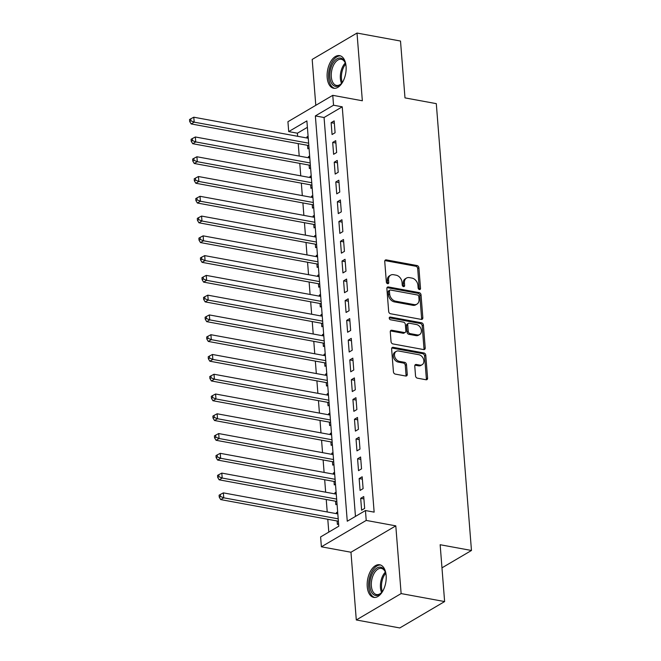 <?xml version="1.0" encoding="UTF-8"?>
<svg xmlns="http://www.w3.org/2000/svg" width="661" height="661" viewBox="0 0 661 661"><rect width="100%" height="100%" fill="white"/><g stroke="black" fill="none" stroke-linecap="round" stroke-linejoin="round"><path stroke-width="0.99" d="M419.429 289.551A1.462 1.099 59.5 0 0 420.52 288.419L418.9 267.796A2.09 1.562 59.5 0 0 417.033 265.54L386.297 259.889A2.09 1.562 59.5 0 0 385.388 260.037A2.09 1.562 59.5 0 0 384.743 261.516L386.363 282.14A1.462 1.099 59.5 0 0 388.759 282.577L388.544 279.909A6.676 5.007 59.5 0 1 390.626 275.158A6.676 5.007 59.5 0 1 393.518 274.703L396.079 275.174A6.676 5.007 59.5 0 1 402.037 282.387L402.243 285.056A1.462 1.099 59.5 0 0 404.639 285.494L404.425 282.825A6.676 5.007 59.5 0 1 406.507 278.074A6.676 5.007 59.5 0 1 409.407 277.62L411.968 278.091A6.676 5.007 59.5 0 1 417.917 285.304L418.132 287.973A1.462 1.099 59.5 0 0 419.429 289.551M419.289 289.518A1.462 1.099 59.5 0 0 419.305 289.13L417.686 268.506A2.09 1.562 59.5 0 0 415.827 266.251L385.082 260.608A2.09 1.562 59.5 0 0 384.9 260.583M387.52 283.685A1.462 1.099 59.5 0 0 387.544 283.288L387.329 280.619L388.544 279.909M403.408 286.601A1.462 1.099 59.5 0 0 403.425 286.213L403.218 283.544L404.425 282.825M386.14 575.5A16.583 9.196 -79.6 0 0 379.687 564.758A16.583 9.196 -79.6 0 0 367.235 586.629A16.583 9.196 -79.6 0 0 373.688 597.37A16.583 9.196 -79.6 0 0 386.14 575.5M346.067 66.381A16.583 9.196 -79.6 0 0 339.614 55.631A16.583 9.196 -79.6 0 0 327.17 77.502A16.583 9.196 -79.6 0 0 333.623 88.252A16.583 9.196 -79.6 0 0 346.067 66.381M415.538 375.911A2.09 1.562 59.5 0 0 417.405 378.166L426.023 379.753A2.09 1.562 59.5 0 0 426.932 379.612A2.09 1.562 59.5 0 0 427.584 378.125L425.775 355.221A2.09 1.562 59.5 0 0 423.916 352.974L393.179 347.322A2.09 1.562 59.5 0 0 392.27 347.463A2.09 1.562 59.5 0 0 391.626 348.95L393.427 371.846A2.09 1.562 59.5 0 0 395.286 374.101L405.705 376.018A2.09 1.562 59.5 0 0 406.606 375.878A2.09 1.562 59.5 0 0 407.259 374.39L406.49 364.591A2.09 1.562 59.5 0 0 404.623 362.335L399.459 361.385A5.585 4.189 59.5 0 1 394.791 356.866A5.585 4.189 59.5 0 1 396.22 351.388A5.585 4.189 59.5 0 1 398.641 350.999L418.884 354.726A5.585 4.189 59.5 0 1 423.552 359.245A5.585 4.189 59.5 0 1 422.123 364.723A5.585 4.189 59.5 0 1 419.694 365.103L416.323 364.484A2.09 1.562 59.5 0 0 415.422 364.624A2.09 1.562 59.5 0 0 414.769 366.111L415.538 375.911M365.442 510.54L366.219 520.422L321.386 546.804L320.61 536.922L338.787 526.222L306.886 120.905L288.708 131.597L287.932 121.715L332.764 95.333L333.541 105.215L315.363 115.915L347.265 521.232L365.442 510.54L374.143 512.135L342.241 106.818L333.541 105.215M332.764 95.333L362.344 100.769L357.014 33.05L400.508 41.04L404.986 97.886L436.301 103.645L471.467 550.481L440.152 544.73L444.622 601.568L401.128 593.578L395.799 525.859L366.219 520.422M421.272 319.395A2.09 1.562 59.5 0 0 422.181 319.255A2.09 1.562 59.5 0 0 422.833 317.767L421.032 294.872A2.09 1.562 59.5 0 0 419.165 292.616L388.428 286.965A2.09 1.562 59.5 0 0 387.52 287.105A2.09 1.562 59.5 0 0 386.875 288.593L388.676 311.488A2.09 1.562 59.5 0 0 390.535 313.744L421.272 319.395M423.404 325.047L425.205 347.95A2.09 1.562 59.5 0 1 424.56 349.429A2.09 1.562 59.5 0 1 423.651 349.57L392.907 343.927A2.09 1.562 59.5 0 1 391.048 341.671L390.279 331.872A2.09 1.562 59.5 0 1 390.924 330.384A2.09 1.562 59.5 0 1 391.833 330.244L404.301 332.533A2.09 1.562 59.5 0 0 405.21 332.392A2.09 1.562 59.5 0 0 405.854 330.905L405.342 324.402A2.09 1.562 59.5 0 0 403.483 322.155L390.502 319.767A1.462 1.099 59.5 0 1 390.287 317.049L421.544 322.791A2.09 1.562 59.5 0 1 423.404 325.047L422.189 325.757L423.99 348.661L425.205 347.95M444.622 601.568L399.789 627.95L356.296 619.96L401.128 593.578M357.014 33.05L312.182 59.432L315.793 105.322M336.548 513.671L336.457 512.589L337.73 512.82M337.118 520.992L337.391 524.454L338.589 523.743M334.987 493.899L334.904 492.817L336.176 493.048M335.565 501.22L335.838 504.682L337.036 503.971M333.433 474.127L333.342 473.045L334.615 473.276M334.012 481.448L334.276 484.91L335.474 484.199M331.88 454.355L331.789 453.272L333.061 453.504M332.45 461.675L332.723 465.137L333.921 464.435M330.318 434.591L330.236 433.5L331.508 433.732M330.897 441.903L331.169 445.365L332.367 444.663M328.765 414.819L328.682 413.728L329.946 413.96M329.343 422.131L329.616 425.593L330.806 424.891M327.212 395.047L327.121 393.956L328.393 394.187M327.782 402.359L328.054 405.821L329.252 405.119M325.65 375.274L325.567 374.184L326.84 374.415M326.228 382.587L326.501 386.049L327.699 385.346M324.097 355.502L324.014 354.412L325.278 354.651M324.675 362.815L324.948 366.277L326.137 365.574M322.543 335.73L322.452 334.64L323.725 334.879M323.113 343.042L323.386 346.504L324.584 345.802M320.982 315.958L320.899 314.867L322.171 315.107M321.56 323.27L321.833 326.732L323.031 326.03M319.428 296.186L319.346 295.095L320.61 295.335M320.007 303.498L320.279 306.96L321.469 306.258M317.875 276.414L317.784 275.323L319.056 275.563M318.445 283.726L318.718 287.188L319.916 286.486M316.313 256.642L316.231 255.559L317.503 255.79M316.892 263.962L317.164 267.416L318.362 266.714M314.76 236.869L314.677 235.787L315.941 236.018M315.338 244.19L315.611 247.644L316.801 246.941M313.207 217.097L313.116 216.015L314.388 216.246M313.777 224.418L314.049 227.871L315.247 227.169M311.645 197.325L311.562 196.243L312.835 196.474M312.223 204.646L312.496 208.099L313.694 207.397M310.092 177.553L310.009 176.47L311.273 176.702M310.67 184.873L310.943 188.335L312.132 187.625M308.538 157.781L308.447 156.698L309.72 156.93M309.108 165.101L309.381 168.563L310.579 167.853M335.094 132.745L334.16 120.88L331.128 122.665L332.062 134.53L335.094 132.745M336.647 152.517L335.714 140.653L332.681 142.437L333.615 154.302L336.647 152.517M338.201 172.29L337.267 160.425L334.243 162.209L335.177 174.074L338.201 172.29M339.762 192.062L338.829 180.197L335.796 181.982L336.73 193.847L339.762 192.062M341.316 211.834L340.382 199.969L337.35 201.754L338.283 213.619L341.316 211.834M342.869 231.606L341.935 219.741L338.911 221.526L339.845 233.391L342.869 231.606M344.431 251.378L343.497 239.513L340.465 241.298L341.398 253.163L344.431 251.378M345.984 271.15L345.05 259.286L342.018 261.07L342.952 272.927L345.984 271.15M347.537 290.923L346.604 279.058L343.58 280.842L344.513 292.699L347.537 290.923M349.099 310.695L348.165 298.83L345.133 300.615L346.067 312.471L349.099 310.695M350.652 330.467L349.719 318.602L346.686 320.387L347.62 332.243L350.652 330.467M352.206 350.239L351.272 338.374L348.248 340.151L349.182 352.016L352.206 350.239M353.767 370.003L352.834 358.146L349.801 359.923L350.735 371.788L353.767 370.003M355.321 389.775L354.387 377.918L351.355 379.695L352.288 391.56L355.321 389.775M356.874 409.547L355.94 397.691L352.916 399.467L353.85 411.332L356.874 409.547M358.436 429.32L357.502 417.463L354.47 419.239L355.403 431.104L358.436 429.32M359.989 449.092L359.055 437.227L356.023 439.011L356.957 450.876L359.989 449.092M361.542 468.864L360.609 456.999L357.584 458.784L358.518 470.649L361.542 468.864M363.104 488.636L362.17 476.771L359.138 478.556L360.071 490.421L363.104 488.636M342.241 106.818L324.064 117.509L355.461 516.415M360.691 498.328L361.625 510.193L364.657 508.408L363.724 496.543L360.691 498.328L363.905 498.923M307.39 127.325L297.409 133.2L297.648 136.298M298.227 143.611L299.21 156.07M299.78 163.383L300.763 175.843M301.342 183.155L302.317 195.615M302.895 202.927L303.878 215.387M304.448 222.699L305.432 235.159M306.01 242.471L306.985 254.931M307.563 262.243L308.547 274.703M309.117 282.016L310.1 294.476M310.678 301.788L311.653 314.239M312.232 321.56L313.215 334.012M313.785 341.332L314.768 353.784M315.347 361.104L316.322 373.556M316.9 380.876L317.883 393.328M318.453 400.649L319.437 413.1M320.015 420.421L320.99 432.872M321.568 440.193L322.551 452.645M323.122 459.965L324.105 472.417M324.683 479.729L325.658 492.189M326.237 499.501L327.22 511.961M327.79 519.273L328.798 532.097M308.092 136.224L306.894 136.926L306.977 138.009M307.555 145.329L307.828 148.791L309.026 148.081M308.447 156.698L309.645 155.996M310.009 176.47L311.199 175.768M311.562 196.243L312.76 195.54M313.116 216.015L314.314 215.304M314.677 235.787L315.867 235.076M316.231 255.559L317.429 254.849M317.784 275.323L318.982 274.621M319.346 295.095L320.535 294.393M320.899 314.867L322.097 314.165M322.452 334.64L323.65 333.937M324.014 354.412L325.204 353.709M325.567 374.184L326.765 373.482M327.121 393.956L328.319 393.254M328.682 413.728L329.872 413.026M330.236 433.5L331.434 432.798M331.789 453.272L332.987 452.57M333.342 473.045L334.54 472.342M334.904 492.817L336.102 492.115M336.457 512.589L337.655 511.887M441.969 567.84L471.467 550.481M395.799 525.859L350.966 552.241L356.296 619.96M350.966 552.241L321.386 546.804M297.409 133.2L288.708 131.597M324.064 117.509L315.363 115.915M306.894 136.926L308.166 137.157M331.128 122.665L334.342 123.26M332.681 142.437L335.904 143.032M334.243 162.209L337.457 162.804M335.796 181.982L339.01 182.568M337.35 201.754L340.572 202.34M338.911 221.526L342.125 222.113M340.465 241.298L343.679 241.885M342.018 261.07L345.24 261.657M343.58 280.842L346.794 281.429M345.133 300.615L348.347 301.201M346.686 320.387L349.909 320.973M348.248 340.151L351.462 340.745M349.801 359.923L353.015 360.518M351.355 379.695L354.577 380.29M352.916 399.467L356.13 400.062M354.47 419.239L357.684 419.834M356.023 439.011L359.245 439.606M357.584 458.784L360.799 459.378M359.138 478.556L362.352 479.151M406.507 278.074L405.292 278.793A6.676 5.007 59.5 0 0 403.218 283.544M390.626 275.158L389.412 275.868A6.676 5.007 59.5 0 0 387.329 280.619M421.462 319.42A2.09 1.562 59.5 0 0 421.619 318.478L419.818 295.583A2.09 1.562 59.5 0 0 417.959 293.327L387.214 287.675A2.09 1.562 59.5 0 0 387.032 287.659M418.801 296.566A1.462 1.099 59.5 0 0 417.504 294.988L390.519 290.03A1.462 1.099 59.5 0 0 389.428 291.162L389.651 293.98A6.676 5.007 59.5 0 0 395.609 301.193L414.05 304.581A6.676 5.007 59.5 0 0 416.951 304.126A6.676 5.007 59.5 0 0 419.024 299.375L418.801 296.566M389.883 290.129L388.676 290.84A1.462 1.099 59.5 0 0 388.222 291.881L389.428 291.162M416.951 304.126L415.736 304.845A6.676 5.007 59.5 0 1 412.836 305.299L394.394 301.903A6.676 5.007 59.5 0 1 388.437 294.69L388.222 291.881M423.841 349.595A2.09 1.562 59.5 0 0 423.99 348.661M405.21 332.392L403.995 333.103A2.09 1.562 59.5 0 1 403.086 333.243L390.618 330.954A2.09 1.562 59.5 0 0 390.436 330.93M389.222 317.792L420.33 323.502L421.544 322.791M417.24 334.912A5.585 4.189 59.5 0 0 419.661 334.532A5.585 4.189 59.5 0 0 421.09 329.054A5.585 4.189 59.5 0 0 416.422 324.526L409.291 323.221A2.09 1.562 59.5 0 0 408.382 323.361A2.09 1.562 59.5 0 0 407.738 324.848L408.25 331.343A2.09 1.562 59.5 0 0 410.109 333.598L417.24 334.912L416.025 335.623A5.585 4.189 59.5 0 0 418.446 335.243L419.661 334.532M408.382 323.361L407.176 324.072A2.09 1.562 59.5 0 0 406.523 325.559L407.738 324.848M416.025 335.623L408.895 334.317A2.09 1.562 59.5 0 1 407.036 332.062L406.523 325.559M422.189 325.757A2.09 1.562 59.5 0 0 420.33 323.502M422.123 364.723L420.908 365.434A5.585 4.189 59.5 0 1 418.487 365.814L415.116 365.194A2.09 1.562 59.5 0 0 414.926 365.178M396.22 351.388L395.005 352.098A5.585 4.189 59.5 0 0 393.576 357.576A5.585 4.189 59.5 0 0 398.244 362.096L399.459 361.385M405.887 376.043A2.09 1.562 59.5 0 0 406.044 375.101L405.276 365.302A2.09 1.562 59.5 0 0 403.417 363.046L398.244 362.096M426.213 379.778A2.09 1.562 59.5 0 0 426.37 378.836L424.569 355.94A2.09 1.562 59.5 0 0 422.71 353.685L391.965 348.033A2.09 1.562 59.5 0 0 391.775 348.008M308.249 138.248L193.797 117.212L194.185 122.153L191.153 123.938L308.827 145.56M190.897 120.789L190.74 118.815L189.533 119.525L189.682 121.508L190.897 120.789L194.185 122.153L308.637 143.189M190.74 118.815L193.797 117.212M191.153 123.938L189.682 121.508M343.348 80.774A14.352 7.957 100.4 0 1 341.299 83.683A14.352 7.957 100.4 0 1 329.831 77.015A14.352 7.957 100.4 0 1 335.383 60.052A14.352 7.957 100.4 0 1 345.166 62.638A14.352 7.957 100.4 0 1 346.042 66.083M345.331 63.084A13.286 7.37 -79.6 0 0 341.283 59.292A13.286 7.37 -79.6 0 0 331.31 76.816A13.286 7.37 -79.6 0 0 336.482 85.426A13.286 7.37 -79.6 0 0 341.613 83.319M340.663 55.945A16.475 9.138 -79.6 0 0 328.616 77.725A16.475 9.138 -79.6 0 0 334.714 88.334M383.413 589.893A14.352 7.957 100.4 0 1 383.083 590.471A14.352 7.957 100.4 0 1 381.364 592.801A14.352 7.957 100.4 0 1 370.97 590.975A14.352 7.957 100.4 0 1 373.077 572.17A14.352 7.957 100.4 0 1 385.231 571.757A14.352 7.957 100.4 0 1 386.115 575.202M385.396 572.211A13.286 7.37 -79.6 0 0 381.347 568.41A13.286 7.37 -79.6 0 0 374.324 573.004A13.286 7.37 -79.6 0 0 371.416 586.398A13.286 7.37 -79.6 0 0 376.547 594.545A13.286 7.37 -79.6 0 0 381.678 592.438M380.736 565.064A16.475 9.138 -79.6 0 0 372.341 570.815A16.475 9.138 -79.6 0 0 368.714 587.15A16.475 9.138 -79.6 0 0 374.787 597.453M309.802 158.02L195.35 136.984L195.739 141.925L192.715 143.71L310.381 165.333M192.45 140.562L192.301 138.587L191.087 139.297L191.244 141.28L192.45 140.562L195.739 141.925L310.191 162.961M192.301 138.587L195.35 136.984M192.715 143.71L191.244 141.28M311.364 177.792L196.912 156.756L197.3 161.697L194.268 163.482L311.934 185.105M194.012 160.334L193.855 158.359L192.64 159.07L192.797 161.053L194.012 160.334L197.3 161.697L311.752 182.733M193.855 158.359L196.912 156.756M194.268 163.482L192.797 161.053M312.917 197.565L198.465 176.528L198.854 181.469L195.821 183.254L313.496 204.877M195.565 180.106L195.408 178.131L194.202 178.842L194.351 180.825L195.565 180.106L198.854 181.469L313.306 202.506M195.408 178.131L198.465 176.528M195.821 183.254L194.351 180.825M314.471 217.329L200.019 196.3L200.407 201.241L197.383 203.026L315.049 224.649M197.118 199.878L196.97 197.903L195.755 198.614L195.912 200.589L197.118 199.878L200.407 201.241L314.859 222.278M196.97 197.903L200.019 196.3M197.383 203.026L195.912 200.589M316.032 237.101L201.58 216.073L201.969 221.014L198.936 222.798L316.602 244.421M198.68 219.65L198.523 217.676L197.309 218.386L197.465 220.361L198.68 219.65L201.969 221.014L316.421 242.05M198.523 217.676L201.58 216.073M198.936 222.798L197.465 220.361M317.586 256.873L203.134 235.845L203.522 240.786L200.49 242.57L318.164 264.193M200.233 239.422L200.076 237.448L198.87 238.158L199.019 240.133L200.233 239.422L203.522 240.786L317.974 261.822M200.076 237.448L203.134 235.845M200.49 242.57L199.019 240.133M319.139 276.645L204.687 255.617L205.075 260.558L202.051 262.343L319.717 283.966M201.787 259.195L201.638 257.22L200.423 257.93L200.58 259.905L201.787 259.195L205.075 260.558L319.527 281.594M201.638 257.22L204.687 255.617M202.051 262.343L200.58 259.905M320.701 296.417L206.249 275.389L206.637 280.33L203.605 282.115L321.271 303.738M203.348 278.967L203.191 276.992L201.977 277.703L202.134 279.677L203.348 278.967L206.637 280.33L321.089 301.358M203.191 276.992L206.249 275.389M203.605 282.115L202.134 279.677M322.254 316.189L207.802 295.161L208.19 300.102L205.158 301.887L322.832 323.51M204.902 298.739L204.745 296.764L203.538 297.475L203.687 299.45L204.902 298.739L208.19 300.102L322.642 321.13M204.745 296.764L207.802 295.161M205.158 301.887L203.687 299.45M323.807 335.962L209.355 314.933L209.744 319.874L206.719 321.659L324.386 343.282M206.455 318.511L206.306 316.536L205.092 317.247L205.249 319.222L206.455 318.511L209.744 319.874L324.196 340.902M206.306 316.536L209.355 314.933M206.719 321.659L205.249 319.222M325.369 355.734L210.917 334.706L211.305 339.647L208.273 341.431L325.939 363.054M208.017 338.283L207.86 336.309L206.645 337.019L206.802 338.994L208.017 338.283L211.305 339.647L325.757 360.675M207.86 336.309L210.917 334.706M208.273 341.431L206.802 338.994M326.922 375.506L212.47 354.478L212.859 359.419L209.826 361.203L327.501 382.818M209.57 358.055L209.413 356.072L208.207 356.791L208.355 358.766L209.57 358.055L212.859 359.419L327.311 380.447M209.413 356.072L212.47 354.478M209.826 361.203L208.355 358.766M328.476 395.278L214.024 374.25L214.412 379.191L211.388 380.967L329.054 402.59M211.123 377.828L210.975 375.845L209.76 376.563L209.917 378.538L211.123 377.828L214.412 379.191L328.864 400.219M210.975 375.845L214.024 374.25M211.388 380.967L209.917 378.538M330.037 415.05L215.585 394.014L215.973 398.963L212.941 400.74L330.607 422.362M212.685 397.6L212.528 395.617L211.313 396.336L211.47 398.31L212.685 397.6L215.973 398.963L330.426 419.991M212.528 395.617L215.585 394.014M212.941 400.74L211.47 398.31M331.591 434.822L217.139 413.786L217.527 418.735L214.495 420.512L332.169 442.135M214.238 417.372L214.081 415.389L212.875 416.108L213.024 418.083L214.238 417.372L217.527 418.735L331.979 439.763M214.081 415.389L217.139 413.786M214.495 420.512L213.024 418.083M333.144 454.594L218.692 433.558L219.08 438.507L216.056 440.284L333.722 461.907M215.792 437.144L215.643 435.161L214.428 435.88L214.585 437.855L215.792 437.144L219.08 438.507L333.532 459.535M215.643 435.161L218.692 433.558M216.056 440.284L214.585 437.855M334.706 474.367L220.253 453.33L220.642 458.28L217.609 460.056L335.276 481.679M217.353 456.908L217.196 454.933L215.982 455.644L216.139 457.627L217.353 456.908L220.642 458.28L335.094 479.308M217.196 454.933L220.253 453.33M217.609 460.056L216.139 457.627M336.259 494.139L221.807 473.102L222.195 478.043L219.163 479.828L336.837 501.451M218.907 476.68L218.75 474.705L217.543 475.416L217.692 477.399L218.907 476.68L222.195 478.043L336.647 499.08M218.75 474.705L221.807 473.102M219.163 479.828L217.692 477.399M337.812 513.911L223.36 492.875L223.749 497.816L220.724 499.6L338.391 521.223M220.46 496.452L220.311 494.478L219.097 495.188L219.254 497.171L220.46 496.452L223.749 497.816L338.201 518.852M220.311 494.478L223.36 492.875M220.724 499.6L219.254 497.171M419.305 289.13L420.52 288.419M387.544 283.288L388.759 282.577M403.425 286.213L404.639 285.494M385.082 260.608L386.297 259.889M415.827 266.251L417.033 265.54M417.686 268.506L418.9 267.796M387.214 287.675L388.428 286.965M417.959 293.327L419.165 292.616M419.818 295.583L421.032 294.872M421.619 318.478L422.833 317.767M388.437 294.69L389.651 293.98M394.394 301.903L395.609 301.193M412.836 305.299L414.05 304.581M390.618 330.954L391.833 330.244M403.086 333.243L404.301 332.533M389.263 317.652L390.287 317.049M407.036 332.062L408.25 331.343M408.895 334.317L410.109 333.598M415.116 365.194L416.323 364.484M418.487 365.814L419.694 365.103M403.417 363.046L404.623 362.335M405.276 365.302L406.49 364.591M406.044 375.101L407.259 374.39M391.965 348.033L393.179 347.322M422.71 353.685L423.916 352.974M424.569 355.94L425.775 355.221M426.37 378.836L427.584 378.125M341.539 83.393A13.286 7.37 100.4 0 1 340.374 78.477A13.286 7.37 100.4 0 1 345.29 62.993M345.653 64.142A12.848 7.131 -79.6 0 0 341.481 78.494A12.848 7.131 -79.6 0 0 342.291 82.443M381.612 592.512A13.286 7.37 100.4 0 1 383.388 574.673A13.286 7.37 100.4 0 1 385.355 572.112M385.718 573.261A12.848 7.131 -79.6 0 0 384.396 575.111A12.848 7.131 -79.6 0 0 382.355 591.562"/></g></svg>
